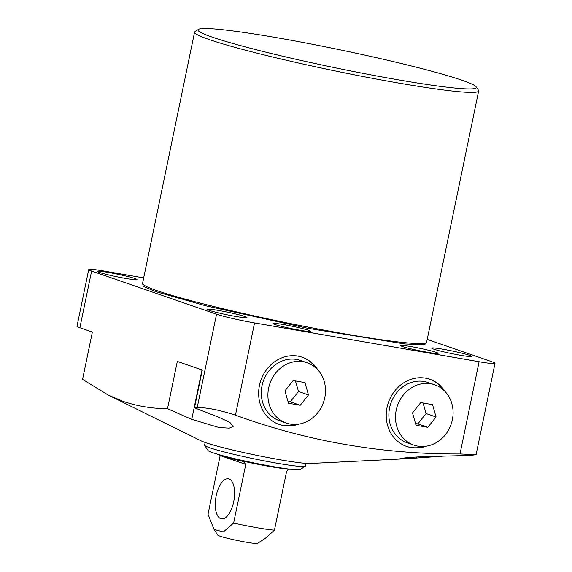 <?xml version="1.0" encoding="UTF-8"?>
<svg xmlns="http://www.w3.org/2000/svg" width="572" height="572" viewBox="0 0 572 572"><rect width="100%" height="100%" fill="white"/><g stroke="black" fill="none" stroke-linecap="round" stroke-linejoin="round"><path stroke-width="0.86" d="M476.233 86.887L478.485 90.297A145.052 9.481 -168.3 0 1 478.664 90.969A145.052 9.481 -168.3 0 1 367.746 77.42A145.052 9.481 -168.3 0 1 209.037 39.504A145.052 9.481 -168.3 0 1 194.58 32.139A145.052 9.481 -168.3 0 1 195.009 31.596L198.434 29.358A142.156 9.295 -168.3 0 1 311.175 44.03A142.156 9.295 -168.3 0 1 462.24 80.323A142.156 9.295 -168.3 0 1 476.233 86.887A142.156 9.295 -168.3 0 1 372.143 75.104A142.156 9.295 -168.3 0 1 212.176 37.116A142.156 9.295 -168.3 0 1 198.434 29.358M436.214 352.373A19.148 1.251 11.7 0 0 415.265 347.368A19.148 1.251 11.7 0 0 400.629 345.581A19.148 1.251 11.7 0 0 402.538 346.553A19.148 1.251 11.7 0 0 423.487 351.558A19.148 1.251 11.7 0 0 438.123 353.346A19.148 1.251 11.7 0 0 436.214 352.373M308.637 330.323A19.148 1.251 11.7 0 0 287.687 325.325A19.148 1.251 11.7 0 0 273.044 323.53A19.148 1.251 11.7 0 0 274.953 324.503A19.148 1.251 11.7 0 0 295.903 329.508A19.148 1.251 11.7 0 0 310.546 331.302A19.148 1.251 11.7 0 0 308.637 330.323M469.476 355.319A20.306 1.33 11.7 0 0 447.261 350.007A20.306 1.33 11.7 0 0 431.731 348.112A20.306 1.33 11.7 0 0 433.755 349.142A20.306 1.33 11.7 0 0 455.977 354.454A20.306 1.33 11.7 0 0 471.5 356.349A20.306 1.33 11.7 0 0 469.476 355.319M134.992 278.543A20.306 1.33 11.7 0 0 112.777 273.237A20.306 1.33 11.7 0 0 97.247 271.342A20.306 1.33 11.7 0 0 99.271 272.372A20.306 1.33 11.7 0 0 121.493 277.677A20.306 1.33 11.7 0 0 137.015 279.579A20.306 1.33 11.7 0 0 134.992 278.543M244.93 316.516A20.306 1.33 11.7 0 0 222.715 311.211A20.306 1.33 11.7 0 0 207.186 309.309A20.306 1.33 11.7 0 0 209.209 310.346A20.306 1.33 11.7 0 0 231.431 315.651A20.306 1.33 11.7 0 0 246.954 317.546A20.306 1.33 11.7 0 0 244.93 316.516M216.545 314.2L197.204 407.593L194.48 407.815L218.94 417.324L229.801 422.343L233.319 426.326L229.3 428.135L219.14 427.527L191.749 419.362L167.517 408.723C152.452 408.644 137.773 406.242 123.502 401.501L108.501 395.216L201.315 440.962A57.293 3.747 11.7 0 0 205.505 442.621A57.293 3.747 11.7 0 0 261.361 456.263A57.293 3.747 11.7 0 0 310.124 463.492L406.799 458.708L399.935 458.715L403.267 458.072C413.077 457.014 426.483 456.363 443.486 456.12L470.062 455.434L476.083 454.711L495.016 363.291A29.008 1.895 -168.3 0 1 479.1 361.726L254.554 322.923A29.008 1.895 -168.3 0 1 216.545 314.2L91.613 271.049A29.008 1.895 -168.3 0 1 88.724 269.576A29.008 1.895 -168.3 0 1 104.64 271.142L143.686 277.892M443.143 456.127L406.799 458.708M479.1 361.726L460.002 453.961L476.083 454.711M460.002 453.961C382.396 454.332 307.543 441.398 235.457 415.158L254.554 322.923M197.204 407.593C206.85 407.457 219.598 409.981 235.457 415.158M445.152 391.606A35.535 31.639 109.1 0 0 429.894 379.286A35.535 31.639 109.1 0 0 387.037 407.471A35.535 31.639 109.1 0 0 406.692 446.467A35.535 31.639 109.1 0 0 426.304 446.189M443.758 390.218A35.535 31.639 109.1 0 0 429.579 379.179M317.574 369.562A35.535 31.639 109.1 0 0 302.309 357.235A35.535 31.639 109.1 0 0 259.452 385.428A35.535 31.639 109.1 0 0 279.107 424.417A35.535 31.639 109.1 0 0 298.72 424.138M316.173 368.175A35.535 31.639 109.1 0 0 301.995 357.135M426.662 342.085L424.674 344.723L404.776 343.951L307.514 328.249L205.126 305.634L155.77 291.62L143.193 286.372L142.578 283.254M427.212 339.396L492.127 361.819A29.008 1.895 -168.3 0 1 495.016 363.291M108.501 395.216L82.568 379.379L92.371 332.06L79.873 327.742L91.613 271.049M194.48 407.815L202.309 370.027L177.32 361.397L167.517 408.723M88.724 269.576L76.984 326.269A29.008 1.895 11.7 0 0 79.873 327.742M406.377 446.353A35.535 31.639 109.1 0 0 424.352 446.417M278.793 424.31A35.535 31.639 109.1 0 0 296.768 424.374M205.148 442.492L204.597 445.138A51.494 3.368 11.7 0 0 204.662 445.373A51.494 3.368 11.7 0 0 209.731 447.754A51.494 3.368 11.7 0 0 277.198 463.241A51.494 3.368 11.7 0 0 305.291 466.216A51.494 3.368 11.7 0 0 305.448 466.023L305.991 463.377M204.662 445.373L208.036 450.493A47.14 3.082 11.7 0 0 274.446 466.845A47.14 3.082 11.7 0 0 300.164 469.569L305.291 466.216M217.467 454.182A37.716 2.467 11.7 0 0 220.678 455.519A37.716 2.467 11.7 0 0 243.35 461.497L245.767 464.414L233.612 523.094A37.716 2.467 11.7 0 0 257.464 527.806A37.716 2.467 11.7 0 0 274.438 530.144L286.593 471.464L288.259 469.262A37.716 2.467 11.7 0 0 290.047 469.212M214.1 529.515L217.846 535.185A20.306 1.33 11.7 0 0 246.446 542.227A20.306 1.33 11.7 0 0 257.529 543.4L265.379 538.266L274.438 530.144M216.18 495.81A20.306 9.159 99.8 0 1 228.378 478.814A20.306 9.159 99.8 0 1 233.669 501.844A20.306 9.159 99.8 0 1 221.464 518.84A20.306 9.159 99.8 0 1 216.18 495.81M233.612 523.094L223.323 531.953L214.021 529.393L208.015 514.249L220.163 455.569L245.767 464.414M403.21 395.152A31.91 28.407 109.1 0 0 413.871 445.109A31.91 28.407 109.1 0 0 445.366 434.734A31.91 28.407 109.1 0 0 434.706 384.784A31.91 28.407 109.1 0 0 403.21 395.152M434.706 384.784L428.085 382.496A31.91 28.407 109.1 0 0 396.589 392.871A31.91 28.407 109.1 0 0 407.25 442.821L413.871 445.109M432.532 404.626L436.071 416.981L427.835 427.305L416.044 425.268L412.505 412.912L420.742 402.588L432.532 404.626M427.835 427.305L417.839 423.852L426.083 413.527L436.071 416.981M426.083 413.527L423.058 402.988M415.529 423.452L417.839 423.852M324.245 381.51A31.91 28.407 109.1 0 0 307.121 362.734A31.91 28.407 109.1 0 0 277.091 371.392A31.91 28.407 109.1 0 0 269.169 404.29A31.91 28.407 109.1 0 0 286.286 423.065A31.91 28.407 109.1 0 0 316.316 414.407A31.91 28.407 109.1 0 0 324.245 381.51M307.121 362.734L300.5 360.453A31.91 28.407 109.1 0 0 270.47 369.104A31.91 28.407 109.1 0 0 262.548 402.002A31.91 28.407 109.1 0 0 279.665 420.777L286.286 423.065M300.25 405.255L288.467 403.224L284.92 390.862L293.164 380.544L304.947 382.582L308.494 394.937L300.25 405.255L290.254 401.809L298.498 391.484L308.494 394.937M287.945 401.408L290.254 401.809M298.498 391.484L295.474 380.945M194.58 32.139L142.571 283.297A145.052 9.481 11.7 0 0 157.028 290.662A145.052 9.481 11.7 0 0 315.73 328.571A145.052 9.481 11.7 0 0 426.648 342.127L426.662 342.363M191.749 419.362L201.987 369.92M416.538 456.992L416.294 458.165M288.124 468.968A37.716 2.467 -168.3 0 1 255.183 463.749A37.716 2.467 -168.3 0 1 220.735 455.233A37.716 2.467 -168.3 0 1 219.326 454.726M478.664 90.969L426.648 342.127"/></g></svg>
